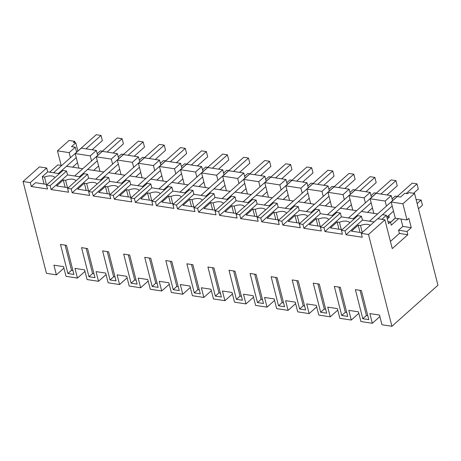 <?xml version="1.0" encoding="UTF-8"?>
<svg xmlns="http://www.w3.org/2000/svg" width="461" height="461" viewBox="0 0 461 461"><rect width="100%" height="100%" fill="white"/><g stroke="black" fill="none" stroke-linecap="round" stroke-linejoin="round"><path stroke-width="0.69" d="M75.016 142.708L74.659 141.314L69.092 140.461L57.446 150.845L61.163 165.43M361.286 233.364L377.697 218.727L384.918 219.834L368.506 234.47L361.286 233.364L362.271 237.242L346.021 234.753L345.035 230.875L341.422 230.321L342.414 234.2L324.959 231.526L323.968 227.648L320.36 227.094L321.346 230.973L303.891 228.299L302.906 224.415L299.293 223.862L300.284 227.746L282.829 225.066L281.838 221.188L278.231 220.635L279.216 224.513L261.767 221.839L260.776 217.961L258.973 217.684L257.163 217.408L258.154 221.286L240.7 218.612L239.714 214.734L236.101 214.181L237.092 218.059L219.638 215.385L218.647 211.501L216.843 211.224L215.033 210.948L216.025 214.826L198.57 212.152L197.585 208.274L193.972 207.721L194.963 211.599L177.508 208.925L176.517 205.047L172.91 204.494L173.895 208.372L156.44 205.698L155.455 201.82L153.651 201.538L151.842 201.261L152.833 205.145L135.378 202.465L134.387 198.587L130.78 198.034L131.765 201.912L114.316 199.238L113.325 195.36L111.522 195.084L109.712 194.807L110.703 198.685L93.249 196.011L92.263 192.133L88.65 191.58L89.641 195.458L72.187 192.784L71.196 188.901L67.588 188.347L68.574 192.231L51.119 189.552L50.134 185.674L46.521 185.12L47.512 188.998L31.262 186.509L30.27 182.631L46.688 167.994L39.462 166.888L23.05 181.525L46.452 273.338L56.386 274.86L63.923 268.135M57.446 150.845L69.185 152.643L70.47 157.685M76.572 152.245L75.287 147.203L69.185 152.643M75.287 147.203L71.518 146.627L75.783 142.824L73.38 142.455L74.659 141.314M56.386 274.86L53.914 265.161L63.543 266.637L66.015 276.335L77.448 278.087L84.985 271.362M414.548 193.413L402.902 203.797L391.17 201.999L397.267 196.553L400.58 197.06L404.844 193.263L407.703 193.701L408.982 192.56L414.548 193.413L437.95 285.226L391.908 326.284L381.979 324.763L379.507 315.065L369.878 313.589L372.35 323.288L379.887 316.563M77.448 278.087L74.976 268.388L84.605 269.864L87.077 279.562L98.51 281.314L96.038 271.615L105.667 273.096L108.139 282.795L119.578 284.546L117.106 274.848L126.735 276.323L129.207 286.022L140.64 287.773L138.167 278.075L147.797 279.55L150.269 289.249L161.707 291L159.235 281.302L168.864 282.777L171.336 292.476L177.053 293.357L182.769 294.233L180.297 284.535L189.926 286.01L192.398 295.708L203.831 297.46L201.359 287.762L210.988 289.237L213.46 298.935L224.899 300.687L222.427 290.989L232.056 292.464L234.528 302.162L245.961 303.914L243.489 294.216L253.118 295.691L255.59 305.395L267.028 307.147L264.556 297.449L274.186 298.924L276.658 308.622L288.09 310.374L285.618 300.676L295.247 302.151L297.72 311.849L309.158 313.601L306.686 303.903L316.315 305.378L318.787 315.076L330.22 316.828L327.748 307.13L337.377 308.611L339.849 318.309L351.282 320.061L348.81 310.362L358.439 311.838L360.911 321.536L372.35 323.288M351.282 320.061L358.825 313.336M330.22 316.828L337.757 310.109M309.158 313.601L316.695 306.876M288.09 310.374L295.628 303.649M267.028 307.147L274.566 300.422M245.961 303.914L253.504 297.195M224.899 300.687L232.436 293.962M203.831 297.46L211.374 290.735M182.769 294.233L190.307 287.508M161.707 291L169.245 284.281M140.64 287.773L148.183 281.049M119.578 284.546L127.115 277.822M98.51 281.314L106.053 274.595M368.506 234.47L391.908 326.284M23.05 181.525L30.27 182.631M60.483 244.422L66.499 245.344L73.916 274.439L67.9 273.517L60.483 244.422M362.795 318.718L368.817 319.64L361.401 290.545L355.379 289.623L362.795 318.718L366.42 315.485L367.809 315.699M134.099 283.665L137.107 284.126L129.691 255.031L123.675 254.109L131.091 283.204L134.099 283.665M113.037 280.438L116.045 280.899L108.629 251.804L102.607 250.876L110.023 279.977L113.037 280.438M239.42 299.806L242.428 300.267L235.012 271.172L228.996 270.25L236.412 299.345L239.42 299.806M173.221 289.658L165.804 260.563L171.82 261.485L179.237 290.586L173.221 289.658L176.84 286.431L178.234 286.644M278.542 305.804L284.558 306.726L277.142 277.631L271.126 276.709L278.542 305.804L282.167 302.572L283.555 302.785M299.604 309.031L305.626 309.953L298.209 280.858L292.188 279.936L299.604 309.031L303.229 305.799L304.617 306.012M152.153 286.431L144.737 257.336L150.759 258.258L158.175 287.353L152.153 286.431L155.778 283.198L157.166 283.411M91.969 277.205L94.978 277.666L87.561 248.571L81.545 247.649L88.961 276.744L91.969 277.205M218.358 296.579L221.366 297.04L213.95 267.945L207.928 267.023L215.345 296.118L218.358 296.579M197.291 293.352L200.299 293.813L192.882 264.718L186.866 263.796L194.283 292.891L197.291 293.352M320.672 312.258L326.688 313.18L319.271 284.085L313.255 283.163L320.672 312.258L324.29 309.031L325.685 309.245M257.474 302.577L250.058 273.477L256.08 274.399L263.496 303.499L257.474 302.577L261.099 299.345L262.488 299.558M334.317 286.39L340.333 287.312L347.75 316.413L341.734 315.491L334.317 286.39M341.422 230.321L357.834 215.685L361.447 216.238L362.432 220.116L374.13 221.908M384.918 219.834L392.253 248.606L407.812 234.73L406.988 231.497L411.252 227.694L408.861 218.318L407.023 219.96L395.29 218.162L390.553 222.386M59.365 173.664L47.673 171.872L46.688 167.994M46.521 185.12L62.932 170.484L66.545 171.037L67.537 174.915L80.433 176.891M67.588 188.347L84 173.711L87.607 174.264L88.598 178.148L101.495 180.124M88.65 191.58L105.062 176.943L108.675 177.497L109.666 181.375L122.563 183.351M109.712 194.807L126.13 180.17L129.737 180.724L130.728 184.602L143.625 186.578M130.78 198.034L147.192 183.397L150.805 183.951L151.79 187.829L164.686 189.805M151.842 201.261L168.259 186.624L171.867 187.178L172.858 191.061L185.754 193.038M172.91 204.494L189.321 189.857L192.934 190.41L193.92 194.288L206.816 196.265M193.972 207.721L210.383 193.084L213.996 193.637L214.987 197.515L227.884 199.492M215.033 210.948L231.451 196.311L235.058 196.864L236.049 200.742L248.946 202.725M236.101 214.181L252.513 199.538L256.126 200.097L257.111 203.975L270.013 205.952M257.163 217.408L273.58 202.771L277.188 203.324L278.179 207.202L291.075 209.179M278.231 220.635L294.642 205.998L298.255 206.551L299.241 210.429L312.137 212.406M299.293 223.862L315.704 209.225L319.317 209.778L320.309 213.662L333.205 215.639M320.36 227.094L336.772 212.458L340.379 213.011L341.37 216.889L354.267 218.866M392.536 200.673L391.251 195.631L376.205 193.326L370.102 198.766L385.148 201.071L386.433 206.113M97.634 155.472L96.349 150.43L81.303 148.125L75.201 153.565L78.917 168.15M118.696 158.699L117.417 153.663L102.371 151.358L96.268 156.798L99.985 171.377M139.764 161.926L138.479 156.89L123.433 154.585L117.33 160.025L121.047 174.61M160.826 165.159L159.541 160.117L144.495 157.812L138.398 163.252L142.115 177.837M181.893 168.386L180.608 163.35L165.562 161.039L159.46 166.484L163.177 181.064M202.955 171.613L201.67 166.577L186.624 164.272L180.528 169.711L184.244 184.291M224.023 174.84L222.738 169.804L207.692 167.499L201.59 172.938L205.306 187.523M245.085 178.073L243.8 173.031L228.754 170.726L222.651 176.165L226.368 190.75M266.147 181.3L264.862 176.263L249.816 173.953L243.719 179.398L247.436 193.977M287.215 184.527L285.929 179.49L270.884 177.185L264.781 182.625L268.498 197.204M308.276 187.76L306.991 182.717L291.946 180.412L285.849 185.852L289.566 200.437M329.344 190.987L328.059 185.944L313.013 183.639L306.911 189.079L310.628 203.664M350.406 194.214L349.121 189.177L334.075 186.872L327.973 192.312L331.69 206.891M371.468 197.441L370.189 192.404L355.143 190.099L349.04 195.539L352.757 210.124M75.783 142.824L77.88 151.07M50.134 185.674L66.545 171.037M47.673 171.872L42.216 176.742L44.527 177.093A7.555 3.55 165.7 0 1 54.853 177.692M31.262 186.509L35.526 182.706L47.218 184.498M42.216 176.742L44.072 184.02M67.9 273.517L71.518 270.284L72.913 270.498M71.518 270.284L65.11 245.131M92.091 149.779L102.359 140.622L101.04 135.453L96.228 134.716L53.551 172.771L61.693 165.511L57.781 164.911L49.638 172.172M76.226 157.581L58.363 173.509L66.511 166.248L82.761 168.738L74.613 176.004L117.29 137.943L122.102 138.68L107.085 152.078M387.995 221.597L390.444 221.972L388.531 223.683L386.387 215.275L381.806 219.355M398.598 218.67L391.268 225.204L390.444 221.972M75.201 153.565L90.247 155.876L91.532 160.912M96.349 150.43L90.247 155.876M44.527 177.093L46.382 184.371M371.128 202.782L353.264 218.71L361.407 211.449L377.657 213.939L369.515 221.199L412.192 183.144L417.003 183.881L406.245 193.476M392.19 206.009L377.893 218.756L382.474 214.676L386.387 215.275M97.288 160.808L79.43 176.742L87.573 169.475L103.823 171.965L95.675 179.231L138.352 141.17L143.169 141.907L128.146 155.305M118.356 164.035L100.492 179.969L108.635 172.702L124.885 175.197L116.742 182.458L159.42 144.402L164.231 145.14L149.208 158.532M139.418 167.268L121.554 183.196L129.702 175.935L145.953 178.424L137.804 185.685L180.482 147.629L185.299 148.367L170.276 161.765M160.486 170.495L142.622 186.423L150.764 179.162L167.015 181.651L158.872 188.918L201.549 150.856L206.361 151.594L191.338 164.992M181.548 173.722L163.684 189.655L171.832 182.389L188.082 184.878L179.934 192.145L222.611 154.083L227.429 154.821L212.406 168.219M202.61 176.955L184.752 192.882L192.894 185.616L209.144 188.111L201.002 195.372L243.673 157.316L248.491 158.054L233.468 171.452M223.677 180.182L205.813 196.109L213.962 188.849L230.206 191.338L222.064 198.599L264.741 160.543L269.552 161.281L254.53 174.679M244.739 183.409L226.881 199.342L235.024 192.076L251.274 194.565L243.126 201.832L285.803 163.77L290.62 164.508L275.597 177.906M265.807 186.636L247.943 202.569L256.086 195.303L264.211 196.547L272.336 197.798L264.193 205.059L306.87 166.997L311.682 167.735L296.659 181.133M286.869 189.869L269.005 205.796L277.153 198.535L293.403 201.025L285.255 208.286L327.932 170.23L332.75 170.968L317.727 184.365M307.936 193.096L290.073 209.023L298.215 201.762L314.465 204.252L306.323 211.518L349 173.457L353.812 174.195L338.789 187.592M328.998 196.323L311.135 212.256L319.283 204.989L327.408 206.234L335.527 207.479L327.385 214.745L370.062 176.684L374.874 177.422L359.857 190.819M350.06 199.55L332.202 215.483L340.345 208.216L348.47 209.461L356.595 210.712L348.447 217.972L391.124 179.917L395.941 180.654L380.919 194.046M402.902 203.797L407.023 219.96M391.251 195.631L385.148 201.071M388.796 215.385L389.268 217.24L387.096 216.906M387.326 218.969L389.268 217.24M391.17 201.999L395.29 218.162M361.977 232.742L351.489 231.134L358.18 225.17L360.035 232.448M370.252 225.366A7.555 3.55 165.7 0 0 360.49 225.521L358.18 225.17M346.021 234.753L362.432 220.116M345.035 230.875L361.447 216.238M411.252 227.694L402.828 226.403L400.943 219.027M402.828 226.403L398.563 230.206L406.988 231.497M398.563 230.206L399.387 233.439L407.812 234.73M399.387 233.439L390.421 241.431M370.102 198.766L373.819 213.351M360.49 225.521L362.271 232.488M366.42 315.485L360.012 290.332M96.268 156.798L111.314 159.103L112.599 164.139M117.417 153.663L111.314 159.103M71.196 188.901L87.607 174.264M51.119 189.552L67.537 174.915M75.915 180.919A7.555 3.55 165.7 0 0 65.595 180.32L63.284 179.969L56.588 185.939L68.28 187.731M88.961 276.744L92.586 273.517L93.975 273.73M92.586 273.517L86.172 248.358M63.284 179.969L65.139 187.247M65.595 180.32L67.45 187.598M117.33 160.025L132.376 162.33L133.661 167.372M138.479 156.89L132.376 162.33M92.263 192.133L108.675 177.497M72.187 192.784L88.598 178.148M96.983 184.146A7.555 3.55 165.7 0 0 86.656 183.553L84.346 183.196L77.655 189.166L89.348 190.958M110.023 279.977L113.648 276.744L115.037 276.957M113.648 276.744L107.24 251.591M84.346 183.196L86.201 190.474M86.656 183.553L88.512 190.831M138.398 163.252L153.444 165.557L154.729 170.599M159.541 160.117L153.444 165.557M113.325 195.36L129.737 180.724M93.249 196.011L109.666 181.375M118.045 187.379A7.555 3.55 165.7 0 0 107.718 186.78L105.408 186.423L98.717 192.393L110.41 194.185M131.091 283.204L134.716 279.971L136.104 280.184M134.716 279.971L128.302 254.818M105.408 186.423L107.263 193.706M107.718 186.78L109.574 194.058M159.46 166.484L174.506 168.789L175.791 173.826M180.608 163.35L174.506 168.789M134.387 198.587L150.805 183.951M114.316 199.238L130.728 184.602M139.113 190.606A7.555 3.55 165.7 0 0 128.786 190.007L126.475 189.655L119.779 195.62L131.477 197.412M155.778 283.198L149.364 258.045M126.475 189.655L128.331 196.933M128.786 190.007L130.642 197.285M180.528 169.711L195.573 172.016L196.853 177.053M201.67 166.577L195.573 172.016M155.455 201.82L171.867 187.178M135.378 202.465L151.79 187.829M160.174 193.833A7.555 3.55 165.7 0 0 149.848 193.234L147.537 192.882L140.847 198.852L152.539 200.644M176.84 286.431L170.432 261.272M147.537 192.882L149.393 200.16M149.848 193.234L151.704 200.518M201.59 172.938L216.635 175.243L217.92 180.286M222.738 169.804L216.635 175.243M176.517 205.047L192.934 190.41M156.44 205.698L172.858 191.061M181.236 197.06A7.555 3.55 165.7 0 0 170.916 196.467L168.605 196.109L161.909 202.079L173.601 203.871M194.283 292.891L197.907 289.658L199.296 289.871M197.907 289.658L191.494 264.505M168.605 196.109L170.461 203.387M170.916 196.467L172.771 203.745M222.651 176.165L237.697 178.476L238.982 183.513M243.8 173.031L237.697 178.476M197.585 208.274L213.996 193.637M177.508 208.925L193.92 194.288M202.304 200.293A7.555 3.55 165.7 0 0 191.978 199.694L189.667 199.336L182.977 205.306L194.669 207.098M215.345 296.118L218.969 292.885L220.364 293.098M218.969 292.885L212.561 267.732M189.667 199.336L191.522 206.62M191.978 199.694L193.833 206.972M243.719 179.398L258.765 181.703L260.05 186.74M264.862 176.263L258.765 181.703M218.647 211.501L235.058 196.864M198.57 212.152L214.987 197.515M223.366 203.52A7.555 3.55 165.7 0 0 213.045 202.921L210.735 202.569L204.039 208.539L215.731 210.331M236.412 299.345L240.037 296.112L241.426 296.325M240.037 296.112L233.623 270.959M210.735 202.569L212.584 209.847M213.045 202.921L214.901 210.199M264.781 182.625L279.827 184.93L281.112 189.967M285.929 179.49L279.827 184.93M239.714 214.734L256.126 200.097M219.638 215.385L236.049 200.742M244.434 206.747A7.555 3.55 165.7 0 0 234.107 206.148L231.797 205.796L225.101 211.766L236.798 213.558M261.099 299.345L254.685 274.186M231.797 205.796L233.652 213.074M234.107 206.148L235.963 213.431M285.849 185.852L300.895 188.157L302.174 193.199M306.991 182.717L300.895 188.157M260.776 217.961L277.188 203.324M240.7 218.612L257.111 203.975M265.496 209.974A7.555 3.55 165.7 0 0 255.169 209.38L252.859 209.023L246.168 214.993L257.86 216.785M282.167 302.572L275.753 277.418M252.859 209.023L254.714 216.301M255.169 209.38L257.025 216.658M306.911 189.079L321.957 191.39L323.242 196.426M328.059 185.944L321.957 191.39M281.838 221.188L298.255 206.551M261.767 221.839L278.179 207.202M286.558 213.207A7.555 3.55 165.7 0 0 276.237 212.607L273.926 212.256L267.23 218.22L278.928 220.012M303.229 305.799L296.815 280.645M273.926 212.256L275.782 219.534M276.237 212.607L278.092 219.885M327.973 192.312L343.019 194.617L344.304 199.653M349.121 189.177L343.019 194.617M302.906 224.415L319.317 209.778M282.829 225.066L299.241 210.429M307.625 216.434A7.555 3.55 165.7 0 0 297.299 215.834L294.988 215.483L288.298 221.453L299.99 223.245M324.29 309.031L317.883 283.872M294.988 215.483L296.844 222.761M297.299 215.834L299.154 223.112M349.04 195.539L364.086 197.844L365.371 202.886M370.189 192.404L364.086 197.844M323.968 227.648L340.379 213.011M303.891 228.299L320.309 213.662M328.687 219.661A7.555 3.55 165.7 0 0 318.367 219.067L316.056 218.71L309.36 224.68L321.052 226.472M341.734 315.491L345.358 312.258L346.747 312.472M345.358 312.258L338.944 287.105M316.056 218.71L317.911 225.988M318.367 219.067L320.222 226.345M324.959 231.526L341.37 216.889M349.755 222.894A7.555 3.55 165.7 0 0 339.429 222.294L337.118 221.937L330.428 227.907L342.12 229.699M337.118 221.937L338.973 229.221M339.429 222.294L341.284 229.572M97.185 153.697L100.348 150.88L102.428 151.196M118.246 156.93L121.41 154.107L123.49 154.423M139.308 160.157L142.472 157.334L144.558 157.656M160.376 163.384L163.54 160.566L165.62 160.883M181.438 166.611L184.602 163.793L186.682 164.11M202.506 169.844L205.669 167.02L207.75 167.343M223.568 173.071L226.731 170.247L228.812 170.57M244.635 176.298L247.793 173.48L249.879 173.797M265.697 179.531L268.861 176.707L270.941 177.024M286.759 182.758L289.923 179.934L292.003 180.257M307.827 185.985L310.991 183.167L313.071 183.484M328.889 189.212L332.053 186.394L334.133 186.711M349.957 192.444L353.12 189.621L355.201 189.938M371.019 195.671L374.182 192.848L376.262 193.171M392.081 198.898L395.244 196.081L397.324 196.398M417.142 203.595L421.123 200.045L416.099 199.498M390.53 222.3L395.267 218.076M421.123 200.045L422.443 205.22L418.461 208.77M101.04 135.453L86.017 148.851M72.584 167.176L77.546 162.756M93.646 170.409L98.608 165.983M113.158 153.012L123.421 143.855L122.102 138.68M114.714 173.636L119.676 169.21M134.22 156.239L144.489 147.082L143.169 141.907M135.776 176.863L140.738 172.437M155.288 159.466L165.551 150.309L164.231 145.14M156.838 180.095L161.799 175.67M176.35 162.693L186.619 153.542L185.299 148.367M177.906 183.322L182.867 178.897M197.412 165.925L207.68 156.769L206.361 151.594M198.968 186.549L203.929 182.124M218.479 169.152L228.742 159.996L227.429 154.821M220.035 189.776L224.997 185.351M239.541 172.379L249.81 163.223L248.491 158.054M241.097 193.009L246.059 188.584M260.609 175.606L270.872 166.456L269.552 161.281M262.165 196.236L267.126 191.811M281.671 178.839L291.94 169.683L290.62 164.508M283.227 199.463L288.188 195.038M302.733 182.066L313.002 172.91L311.682 167.735M304.289 202.69L309.25 198.27M323.801 185.293L334.064 176.137L332.75 170.968M325.357 205.923L330.318 201.497M344.863 188.52L355.131 179.369L353.812 174.195M346.418 209.15L351.38 204.724M365.93 191.753L376.193 182.596L374.874 177.422M367.486 212.377L372.448 207.951M386.992 194.98L397.261 185.823L395.941 180.654M386.854 217.119L393.51 211.184M413.598 193.268L418.323 189.05L417.003 183.881"/></g></svg>
